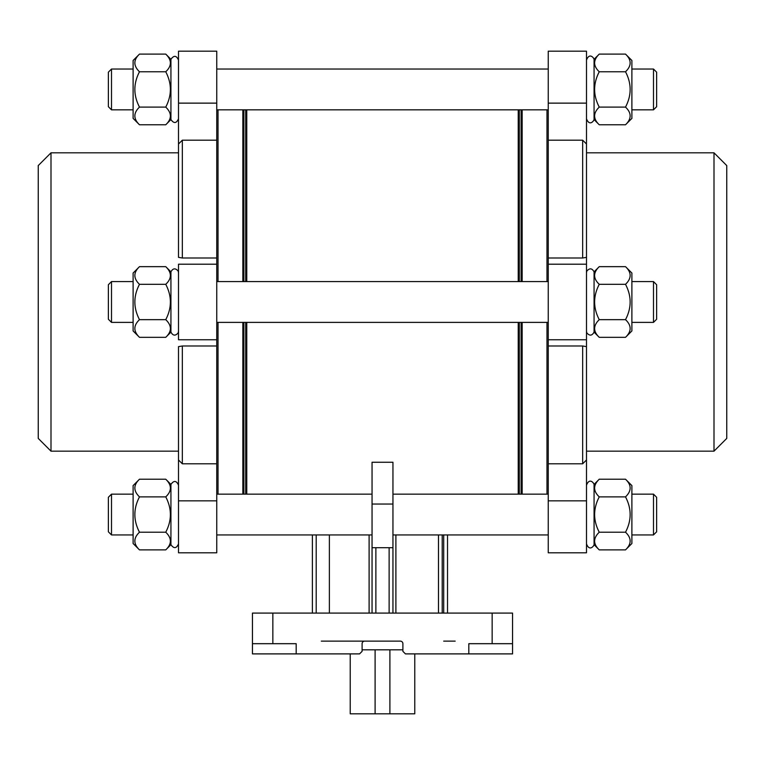 <?xml version="1.0" encoding="UTF-8"?>
<svg xmlns="http://www.w3.org/2000/svg" width="765" height="765" viewBox="0 0 765 765"><rect width="100%" height="100%" fill="white"/><g stroke="black" fill="none" stroke-linecap="round" stroke-linejoin="round"><path stroke-width="1.15" d="M414.773 653.893L414.773 713.812L350.227 713.812L350.227 653.893M455.175 641.137L443.7 641.137M272.847 613.09L272.847 643.69L252.45 643.69L252.45 613.09L512.55 613.09L512.55 653.893L405.45 653.893L404.857 653.3M405.45 653.893L402.897 651.34L402.897 643.69A2.553 2.553 0 0 0 400.353 641.137L364.647 641.137A2.553 2.553 0 0 0 362.103 643.69L362.103 651.34L359.55 653.893L252.45 653.893L252.45 643.69M468.821 653.893L468.821 643.69L512.55 643.69M272.847 643.69L296.179 643.69L296.179 653.893M329.38 534.945L329.38 613.09M312.378 534.945L312.378 613.09M392.952 504.039L372.048 504.039L372.048 462.251L392.952 462.251L392.952 613.09M372.048 504.039L372.048 613.09M447.525 534.945L447.525 613.09L447.525 534.945M218.025 494.142L218.025 322.39M218.025 281.587L218.025 109.835M392.952 547.692L372.048 547.692M178.503 103.132L216.753 103.132L216.753 51.188L178.503 51.188L178.503 257.356L182.328 257.996L216.753 257.996L216.753 140.186L182.328 140.186L178.503 144.011L178.503 152.818L50.997 152.818L50.997 451.168L178.503 451.168L178.503 459.975L178.503 346.631L182.328 345.99L216.753 345.99L216.753 463.8L182.328 463.8L178.503 459.975L178.503 552.799L216.753 552.799L216.753 463.8M714.003 451.168L714.003 152.818L726.75 165.565L726.75 438.412L714.003 451.168L586.497 451.168L586.497 459.975L582.672 463.8L548.247 463.8L548.247 345.99L582.672 345.99L586.497 346.631L586.497 552.799L548.247 552.799L548.247 500.846L586.497 500.846M582.672 140.186L548.247 140.186L548.247 51.188L586.497 51.188L586.497 257.356L582.672 257.996L582.672 140.186L586.497 144.011L586.497 346.631M582.672 257.996L548.247 257.996L548.247 140.186M586.497 451.168L586.497 339.765L548.247 339.765L548.247 345.99M586.497 257.356L586.497 264.212L548.247 264.212L548.247 339.765M548.247 463.8L548.247 500.846M548.247 257.996L548.247 264.212M546.975 494.142L546.975 322.39M546.975 281.587L546.975 109.835M216.753 103.132L216.753 140.186M216.753 257.996L216.753 345.99M178.503 451.168L178.503 346.631M178.503 257.356L178.503 152.818M216.753 264.212L178.503 264.212L178.503 339.765L216.753 339.765M50.997 451.168L38.25 438.412L38.25 165.565L50.997 152.818M586.497 331.341L586.86 332.966C589.652 336.074 592.053 335.797 594.07 332.134L594.07 271.843C592.053 268.18 589.652 267.903 586.86 271.011L586.497 272.636M653.492 281.587L653.492 322.39L656.628 319.263L656.628 284.723L653.492 281.587L631.89 281.587M625.512 337.327L631.89 330.949L631.89 273.038L625.512 266.66C631.68 272.493 631.68 278.384 625.512 284.322C631.68 296.093 631.68 307.865 625.512 319.655C631.68 325.498 631.68 331.388 625.512 337.327L599.253 337.327C593.085 331.484 593.085 325.594 599.253 319.655C593.085 307.893 593.085 296.112 599.253 284.322C593.085 278.489 593.085 272.598 599.253 266.66L625.512 266.66M625.512 284.322L599.253 284.322M625.512 319.655L599.253 319.655M599.253 124.771L594.07 119.579C593.344 121.788 589.193 126.024 586.497 118.785C589.193 126.024 593.344 121.788 594.07 119.579L594.07 59.288C593.344 57.088 589.193 52.852 586.497 60.081C589.193 52.852 593.344 57.088 594.07 59.288L599.253 54.105L625.512 54.105C631.68 59.938 631.68 65.828 625.512 71.767C631.68 83.538 631.68 95.309 625.512 107.1C631.68 112.943 631.68 118.833 625.512 124.771L599.253 124.771C593.085 118.929 593.085 113.038 599.253 107.1C593.085 95.338 593.085 83.557 599.253 71.767C593.085 65.933 593.085 60.043 599.253 54.105M653.492 69.032L653.492 109.835L656.628 106.708L656.628 72.168L653.492 69.032L631.89 69.032M625.512 124.771L631.89 118.393L631.89 60.483L625.512 54.105M625.512 71.767L599.253 71.767M625.512 107.1L599.253 107.1M599.253 549.882L594.07 544.69C593.344 546.899 589.193 551.135 586.497 543.896C589.193 551.135 593.344 546.899 594.07 544.69L594.07 484.398C593.344 482.199 589.193 477.962 586.497 485.192C589.193 477.962 593.344 482.199 594.07 484.398L599.253 479.215L625.512 479.215C631.68 485.048 631.68 490.939 625.512 496.877C631.68 508.649 631.68 520.42 625.512 532.211C631.68 538.053 631.68 543.944 625.512 549.882L599.253 549.882C593.085 544.039 593.085 538.149 599.253 532.211C593.085 520.449 593.085 508.668 599.253 496.877C593.085 491.044 593.085 485.153 599.253 479.215M653.492 494.142L653.492 534.945L656.628 531.818L656.628 497.279L653.492 494.142L631.89 494.142M625.512 549.882L631.89 543.504L631.89 485.593L625.512 479.215M625.512 496.877L599.253 496.877M625.512 532.211L599.253 532.211M178.503 272.636L178.14 271.011C175.348 267.903 172.947 268.18 170.93 271.843L170.93 332.134C172.947 335.797 175.348 336.074 178.14 332.966L178.503 331.341M108.372 319.263L108.372 284.723L111.508 281.587L111.508 322.39L108.372 319.263M139.488 337.327L133.11 330.949L133.11 273.038L139.488 266.66C133.32 272.493 133.32 278.384 139.488 284.322C133.32 296.093 133.32 307.865 139.488 319.655C133.32 325.498 133.32 331.388 139.488 337.327L165.747 337.327C171.915 331.484 171.915 325.594 165.747 319.655C171.915 307.893 171.915 296.112 165.747 284.322C171.915 278.489 171.915 272.598 165.747 266.66L139.488 266.66M139.488 319.655L165.747 319.655M139.488 284.322L165.747 284.322M165.747 54.105L170.93 59.288C173.923 55.137 176.438 55.405 178.503 60.081C176.438 55.405 173.923 55.137 170.93 59.288L170.93 119.579C173.923 123.729 176.438 123.461 178.503 118.785C176.438 123.461 173.923 123.729 170.93 119.579L165.747 124.771C171.915 118.929 171.915 113.038 165.747 107.1C171.915 95.338 171.915 83.557 165.747 71.767C171.915 65.933 171.915 60.043 165.747 54.105L139.488 54.105C133.32 59.938 133.32 65.828 139.488 71.767C133.32 83.538 133.32 95.309 139.488 107.1C133.32 112.943 133.32 118.833 139.488 124.771L165.747 124.771M108.372 106.708L108.372 72.168L111.508 69.032L111.508 109.835L108.372 106.708M139.488 124.771L133.11 118.393L133.11 60.483L139.488 54.105L133.11 60.483M139.488 107.1L165.747 107.1M139.488 71.767L165.747 71.767M165.747 479.215L170.93 484.398C173.923 480.248 176.438 480.516 178.503 485.192C176.438 480.516 173.923 480.248 170.93 484.398L170.93 544.69C173.923 548.84 176.438 548.572 178.503 543.896C176.438 548.572 173.923 548.84 170.93 544.69L165.747 549.882C171.915 544.039 171.915 538.149 165.747 532.211C171.915 520.449 171.915 508.668 165.747 496.877C171.915 491.044 171.915 485.153 165.747 479.215L139.488 479.215C133.32 485.048 133.32 490.939 139.488 496.877C133.32 508.649 133.32 520.42 139.488 532.211C133.32 538.053 133.32 543.944 139.488 549.882L165.747 549.882M108.372 531.818L108.372 497.279L111.508 494.142L111.508 534.945L108.372 531.818M139.488 549.882L133.11 543.504L133.11 485.593L139.488 479.215M139.488 532.211L165.747 532.211M139.488 496.877L165.747 496.877M360.143 653.3L359.55 653.893M321.3 641.137L400.353 641.137M362.103 649.81L402.897 649.81M389.901 649.81L389.901 713.812M375.099 649.81L375.099 713.812M492.153 613.09L492.153 643.69M369.113 534.945L369.113 613.09M316.203 534.945L316.203 613.09M443.7 534.945L443.7 613.09M442.218 534.945L442.218 613.09M438.488 534.945L438.488 613.09M395.888 534.945L395.888 613.09M375.873 547.692L375.873 613.09M389.127 547.692L389.127 613.09M518.23 494.142L518.23 322.39M518.23 281.587L518.23 109.835M246.77 494.142L246.77 322.39M246.77 281.587L246.77 109.835M245.708 494.142L245.708 322.39M245.708 281.587L245.708 109.835M243.901 494.142L243.901 322.39M243.901 281.587L243.901 109.835M242.84 494.142L242.84 322.39M242.84 281.587L242.84 109.835M182.328 257.996L182.328 140.186M182.328 463.8L182.328 345.99M582.672 463.8L582.672 345.99M522.16 494.142L522.16 322.39M522.16 281.587L522.16 109.835M521.099 494.142L521.099 322.39M521.099 281.587L521.099 109.835M519.292 494.142L519.292 322.39M519.292 281.587L519.292 109.835M548.247 103.132L586.497 103.132M178.503 500.846L216.753 500.846M714.003 152.818L586.497 152.818M548.247 281.587L216.753 281.587M548.247 322.39L216.753 322.39M548.247 494.142L392.952 494.142M372.048 494.142L216.753 494.142M548.247 534.945L392.952 534.945M372.048 534.945L216.753 534.945M548.247 69.032L216.753 69.032M548.247 109.835L216.753 109.835M653.492 322.39L631.89 322.39M594.07 332.134L599.253 337.327M594.07 271.843L599.253 266.66M653.492 109.835L631.89 109.835M653.492 534.945L631.89 534.945M133.11 281.587L111.508 281.587M133.11 322.39L111.508 322.39M170.93 271.843L165.747 266.66M170.93 332.134L165.747 337.327M133.11 69.032L111.508 69.032M133.11 109.835L111.508 109.835M133.11 494.142L111.508 494.142M133.11 534.945L111.508 534.945"/></g></svg>
